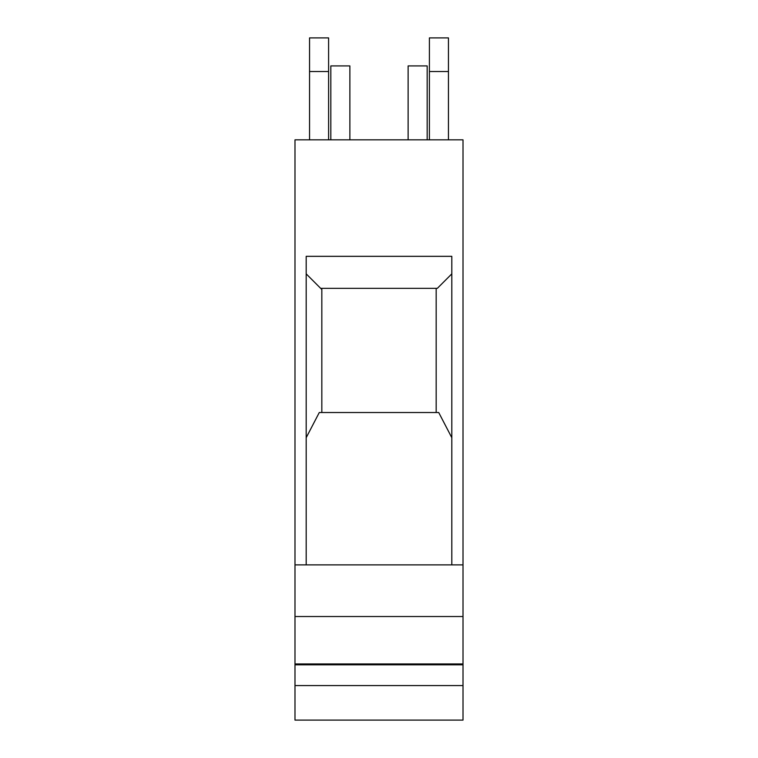 <?xml version="1.0" encoding="UTF-8"?>
<svg xmlns="http://www.w3.org/2000/svg" width="758" height="758" viewBox="0 0 758 758"><rect width="100%" height="100%" fill="white"/><g stroke="black" fill="none" stroke-linecap="round" stroke-linejoin="round"><path stroke-width="1.14" d="M448.452 139.842L448.452 71.508L429.407 71.508L429.407 139.842M448.452 71.508L448.452 37.9L429.407 37.9L429.407 71.508M463.015 685.583L294.985 685.583L294.985 720.1L463.015 720.1L463.015 139.842L294.985 139.842L294.985 564.881L451.815 564.881L451.815 256.337L306.185 256.337L306.185 564.881M436.172 412.523L436.172 288.343M306.185 437.698L319.279 412.523L438.721 412.523L451.815 437.698M463.015 616.519L294.985 616.519L294.985 564.881M294.985 685.583L294.985 616.519M463.015 663.951L294.985 663.951M463.015 664.823L294.985 664.823M451.815 273.865L437.338 288.343L320.662 288.343L306.185 273.865M320.662 288.343L321.828 289.499L321.828 412.523M349.874 139.842L349.874 65.908L330.829 65.908L330.829 139.842M309.548 139.842L309.548 37.9L328.593 37.9L328.593 139.842M309.548 71.508L328.593 71.508M321.828 289.499L321.828 288.343M463.015 564.881L451.815 564.881M408.126 139.842L408.126 65.908L427.171 65.908L427.171 139.842"/></g></svg>
